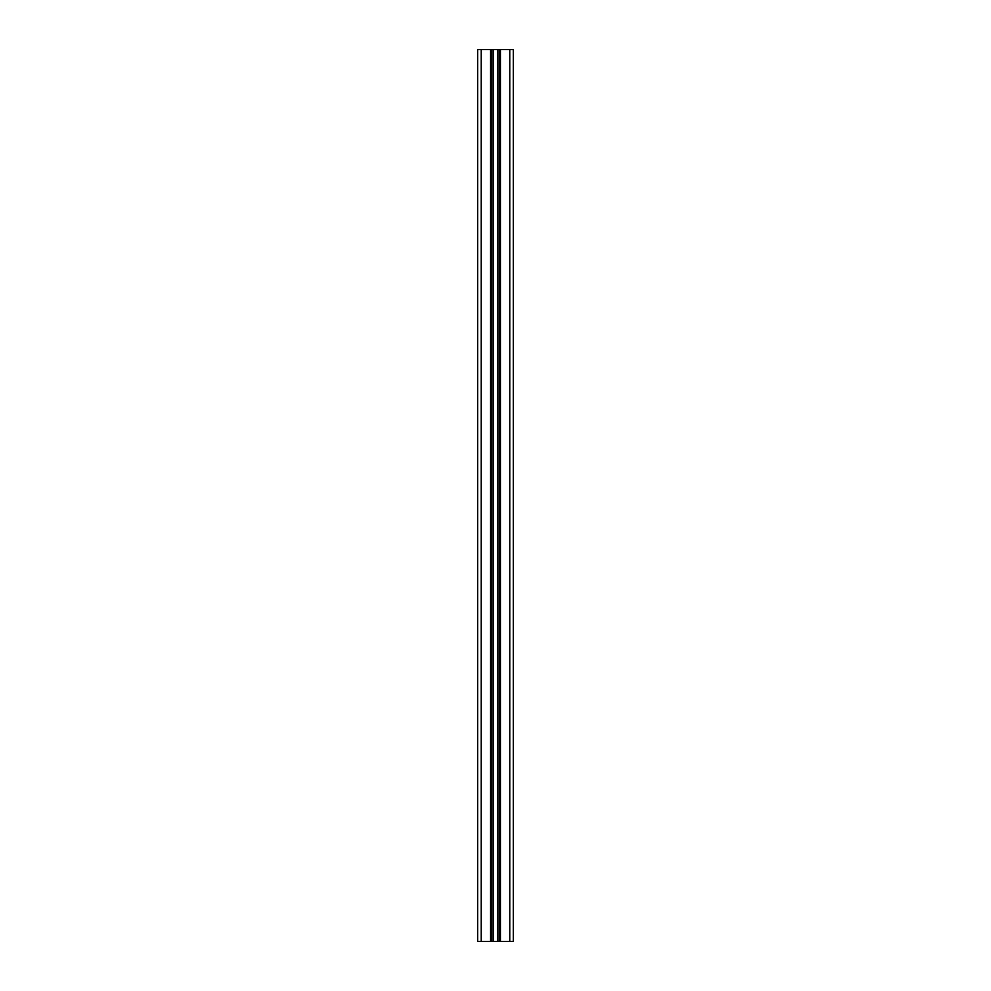 <?xml version="1.0" encoding="UTF-8"?>
<svg xmlns="http://www.w3.org/2000/svg" width="991" height="991" viewBox="0 0 991 991"><rect width="100%" height="100%" fill="white"/><g stroke="black" fill="none" stroke-linecap="round" stroke-linejoin="round"><path stroke-width="1.49" d="M491.932 49.55L499.068 49.55L499.068 941.45L477.662 941.45L477.662 49.55L491.932 49.55L491.932 941.45M499.068 49.55L513.338 49.55L513.338 941.45L499.068 941.45M500.405 49.55L500.405 941.45M509.77 49.55L509.77 941.45M481.23 49.55L481.23 941.45M490.595 49.55L490.595 941.45M493.543 49.55L493.543 941.45M497.457 49.55L497.457 941.45"/></g></svg>

